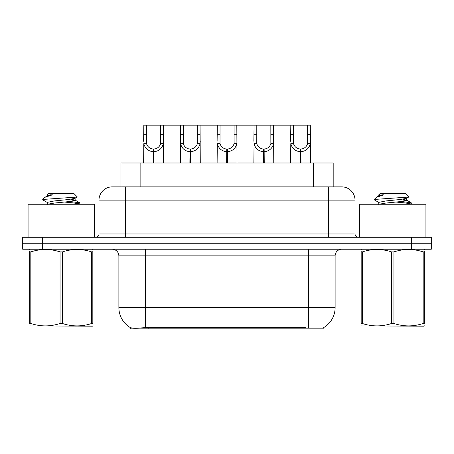 <?xml version="1.0" encoding="UTF-8"?>
<svg xmlns="http://www.w3.org/2000/svg" width="454" height="454" viewBox="0 0 454 454"><rect width="100%" height="100%" fill="white"/><g stroke="black" fill="none" stroke-linecap="round" stroke-linejoin="round"><path stroke-width="0.68" d="M120.946 186.872L120.946 162.992L333.185 162.992L333.185 186.872M323.912 327.465L323.912 328.821L130.224 328.821L130.224 327.544M118.88 307.591L145.411 307.591L145.411 255.852L118.88 255.852L118.88 307.591A23.216 23.216 0 0 0 130.355 327.618C132.074 328.287 137.091 328.287 145.411 327.618L305.934 327.504M323.645 327.618A23.216 23.216 0 0 0 335.12 307.591L335.12 255.852A6.634 6.634 0 0 1 341.754 249.223M42.597 237.283L431.3 237.283L431.3 243.253L22.7 243.253L22.7 249.223L42.597 249.223L42.597 243.253L22.7 243.253L22.7 237.283L42.597 237.283L42.597 243.253L431.3 243.253L431.3 249.223L42.597 249.223M112.45 186.872L341.754 186.872A13.268 13.268 0 0 1 355.017 200.135L355.017 233.963C355.215 235.978 356.322 237.084 358.337 237.283M112.246 186.872A13.268 13.268 0 0 0 98.983 200.135L98.983 233.963A3.314 3.314 0 0 1 95.663 237.283M117.194 186.872L116.894 186.872M153.14 162.992L153.253 149.065C149.848 148.708 147.607 146.909 146.523 143.663L146.557 125.179L163.321 125.179L163.519 162.992M153.14 151.715C148.191 151.154 145.081 148.469 143.804 143.663L143.623 162.992M143.623 141.285L143.827 125.179L146.557 125.179M153.889 162.992L153.889 149.065C157.294 148.708 159.536 146.909 160.62 143.663L160.591 125.179M153.889 149.065L154.008 162.992M153.253 149.065L153.253 162.992M163.519 141.285L163.338 143.663C162.061 148.469 158.951 151.154 154.008 151.715M163.321 125.179L180.573 125.179L180.369 162.992M189.886 162.992L189.999 149.065C186.594 148.708 184.352 146.909 183.268 143.663L183.303 125.179L200.066 125.179L200.271 162.992M189.886 151.715C184.943 151.154 181.827 148.469 180.55 143.663L180.369 141.285M190.635 162.992L190.635 149.065C194.045 148.708 196.287 146.909 197.365 143.663L197.337 125.179M190.635 149.065L190.754 162.992M189.999 149.065L189.999 162.992M200.271 141.285L200.089 143.663C198.807 148.469 195.697 151.154 190.754 151.715M183.303 125.179L180.573 125.179M226.631 162.992L226.75 149.065C223.345 148.708 221.098 146.909 220.02 143.663L220.048 125.179L236.812 125.179L237.016 162.992M226.631 151.715C221.688 151.154 218.578 148.469 217.296 143.663L217.114 162.992M217.114 141.285L217.318 125.179L220.048 125.179M227.386 162.992L227.386 149.065C230.791 148.708 233.033 146.909 234.116 143.663L234.082 125.179M227.386 149.065L227.499 162.992M226.75 149.065L226.75 162.992M237.016 141.285L236.835 143.663C235.558 148.469 232.442 151.154 227.499 151.715M263.382 162.992L263.496 149.065C260.091 148.708 257.849 146.909 256.765 143.663L256.799 125.179L273.558 125.179L273.762 162.992M263.382 151.715C258.434 151.154 255.324 148.469 254.047 143.663L253.865 162.992M253.865 141.285L254.07 125.179L256.799 125.179M264.132 162.992L264.132 149.065C267.537 148.708 269.778 146.909 270.862 143.663L270.834 125.179M264.132 149.065L264.245 162.992M263.496 149.065L263.496 162.992M273.762 141.285L273.58 143.663C272.304 148.469 269.194 151.154 264.245 151.715M300.128 162.992L300.242 149.065C296.837 148.708 294.595 146.909 293.511 143.663L293.545 125.179L310.309 125.179L310.513 162.992M300.128 151.715C295.185 151.154 292.07 148.469 290.793 143.663L290.611 162.992M290.611 141.285L290.815 125.179L293.545 125.179M300.877 162.992L300.877 149.065C304.282 148.708 306.529 146.909 307.608 143.663L307.579 125.179M300.877 149.065L300.996 162.992M300.242 149.065L300.242 162.992M310.513 141.285L310.332 143.663C309.049 148.469 305.939 151.154 300.996 151.715M200.066 125.179L217.318 125.179M236.812 125.179L254.07 125.179M273.558 125.179L290.815 125.179M94.404 237.283L94.404 204.249L28.074 204.249L28.074 237.283M425.926 237.283L425.926 204.249L359.596 204.249L359.596 237.283M92.826 325.819L92.412 326.165L29.646 325.927M92.826 323.918L92.826 323.486C92.826 326.698 92.826 326.698 92.826 323.486L91.657 323.486L91.657 251.902C81.947 248.69 72.197 248.69 62.414 251.902L60.064 251.902C50.36 248.69 40.61 248.69 30.821 251.902L29.646 251.902C29.646 248.69 29.646 248.69 29.646 251.902L29.646 251.465M62.414 251.902L62.414 323.486C72.118 326.698 81.868 326.698 91.657 323.486M62.414 323.486L60.064 323.486L60.064 251.902M92.826 251.471L92.826 251.902C92.826 248.69 92.826 248.69 92.826 251.902L91.657 251.902M92.826 249.53L92.412 249.223M71.079 204.249L77.464 203.562L79.773 202.887L70.098 201.451M79.371 204.249L79.773 203.92L79.773 202.887M78.434 203.392L64.689 202.07M47.449 202.569L42.841 199.879L43.187 199.419L42.704 199.732M47.267 204.47L47.267 202.365L54.253 200.957L68.225 199.556L75.029 198.353L77.311 196.94L73.877 193.5L48.601 193.5L47.466 194.84M77.265 197.047L43.187 199.419M42.704 199.402L44.974 197.28L52.437 194.84L50.258 194.84M30.06 249.223L29.646 249.569M92.826 251.902L92.826 323.486M30.821 251.902L30.821 323.486L29.646 323.486L29.646 251.902M30.821 323.486C40.531 326.698 50.275 326.698 60.064 323.486M29.646 323.486C29.646 326.698 29.646 326.698 29.646 323.486M75.029 198.353L75.211 200.254L71.21 199.204M47.471 204.249L54.253 203.063L68.225 201.661L75.211 200.254M44.974 197.28L47.449 195.839L52.437 194.84M424.354 325.819L423.94 326.165L361.174 325.927M424.354 323.918L424.354 323.486C424.354 326.698 424.354 326.698 424.354 323.486L423.179 323.486L423.179 251.902C413.469 248.69 403.725 248.69 393.936 251.902L391.586 251.902C381.882 248.69 372.132 248.69 362.343 251.902L361.174 251.902C361.174 248.69 361.174 248.69 361.174 251.902L361.174 251.465M393.936 251.902L393.936 323.486C403.64 326.698 413.39 326.698 423.179 323.486M393.936 323.486L391.586 323.486L391.586 251.902M424.354 251.471L424.354 251.902C424.354 248.69 424.354 248.69 424.354 251.902L423.179 251.902M424.354 249.53L423.94 249.223M402.602 204.249L408.986 203.562L411.296 202.887L401.62 201.451M410.893 204.249L411.296 203.92L411.296 202.887M409.956 203.392L396.211 202.07M378.971 202.569L374.363 199.879L374.715 199.419L374.227 199.732M378.789 204.47L378.789 202.365L385.775 200.957L399.747 199.556L406.551 198.353L408.833 196.94L405.399 193.5L380.123 193.5L378.988 194.84M408.787 197.047L374.715 199.419M374.227 199.402L376.497 197.28L383.959 194.84L381.78 194.84M361.588 249.223L361.174 249.569M424.354 251.902L424.354 323.486M362.343 251.902L362.343 323.486L361.174 323.486L361.174 251.902M362.343 323.486C372.053 326.698 381.803 326.698 391.586 323.486M361.174 323.486C361.174 326.698 361.174 326.698 361.174 323.486M406.551 198.353L406.733 200.254L402.732 199.204M378.999 204.249L385.775 203.063L399.747 201.661L406.733 200.254M376.497 197.28L378.971 195.839L383.959 194.84M306.002 328.821L306.002 327.504M148.135 328.821L148.135 327.504M140.848 186.872L140.848 162.992M313.288 186.872L313.288 162.992M308.589 249.223L308.589 255.852L145.411 255.852L145.411 249.223M335.12 255.852L308.589 255.852L308.589 307.591L335.12 307.591M308.589 327.618L308.589 307.591L145.411 307.591L145.411 327.618M411.403 249.223L411.403 237.283M355.017 200.135L98.983 200.135M125.514 237.283L125.514 186.872M98.983 233.963L355.017 233.963M328.486 186.872L328.486 237.283M146.557 134.282L143.827 134.282M146.523 143.663L143.804 143.663M163.338 143.663L160.62 143.663M163.321 134.282L160.591 134.282M183.303 134.282L180.573 134.282M183.268 143.663L180.55 143.663M200.089 143.663L197.365 143.663M200.066 134.282L197.337 134.282M220.048 134.282L217.318 134.282M220.02 143.663L217.296 143.663M236.835 143.663L234.116 143.663M236.812 134.282L234.082 134.282M256.799 134.282L254.07 134.282M256.765 143.663L254.047 143.663M273.58 143.663L270.862 143.663M273.558 134.282L270.834 134.282M293.545 134.282L290.815 134.282M293.511 143.663L290.793 143.663M310.332 143.663L307.608 143.663M310.309 134.282L307.579 134.282M118.88 255.852C118.488 251.822 116.275 249.615 112.246 249.223M47.267 194.84L47.267 196.043M75.029 200.049L79.637 202.739M378.789 194.84L378.789 196.043M406.551 200.049L411.159 202.739"/></g></svg>
